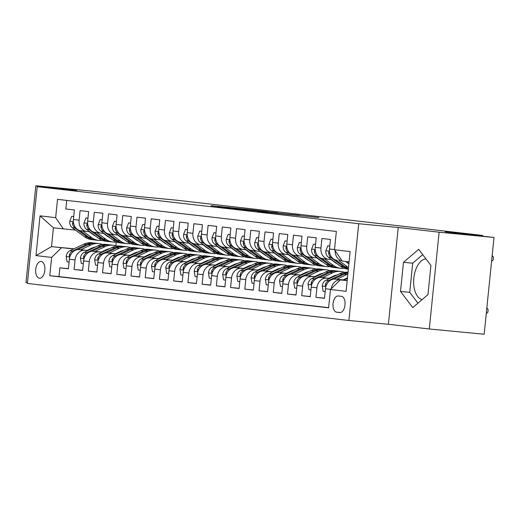<?xml version="1.0" encoding="UTF-8"?>
<svg xmlns="http://www.w3.org/2000/svg" width="520" height="520" viewBox="0 0 520 520"><rect width="100%" height="100%" fill="white"/><g stroke="black" fill="none" stroke-linecap="round" stroke-linejoin="round"><path stroke-width="0.78" d="M261.053 211.686L318.864 217.549L261.053 211.686M39.436 278.226A8.411 4.583 -84.5 0 0 39.488 278.233A8.411 4.583 -84.5 0 0 44.843 270.342A8.411 4.583 -84.5 0 0 41.139 261.489A8.411 4.583 -84.5 0 0 41.087 261.482A8.411 4.583 -84.5 0 0 35.73 269.38A8.411 4.583 -84.5 0 0 39.436 278.226M211.166 205.673L255.957 210.301L211.153 205.842M439.127 232.206L398.229 227.5L388.401 324.272L429.299 328.978L439.127 232.206L494 237.471L445.276 231.855L482.586 235.436L176.735 200.207L139.425 196.631L90.701 191.022L35.828 185.764L26 282.529L27.469 282.698M398.229 227.5L358.722 223.711L37.219 186.686L76.726 190.469L35.828 185.764M240.162 209.268L299.383 215.3L240.156 209.306M234.169 208.618L217.275 206.667L257.231 210.483L268.242 211.718L255.268 210.6L277.966 212.836L234.169 208.618M422.116 299.618A20.508 11.167 95.5 0 1 413.816 278.337A20.508 11.167 95.5 0 1 425.958 258.921M494 237.471L484.172 334.237L429.299 328.978M68.425 268.651L59.878 267.833L68.413 268.814L69.381 259.272L75.069 259.928A10.517 8.821 -83.4 0 1 84.909 250.308L87.88 250.588M82.654 270.289L74.1 269.471L82.635 270.459L83.603 260.91L89.297 261.567A10.517 8.821 -83.4 0 1 99.138 251.947L102.102 252.226M96.876 271.928L88.328 271.108L96.863 272.096L97.831 262.548L103.519 263.204A10.517 8.821 -83.4 0 1 113.367 253.585L116.331 253.864M111.105 273.572L102.551 272.747L111.085 273.735L112.06 264.186L117.748 264.843A10.517 8.821 -83.4 0 1 127.588 255.222L130.553 255.508M125.333 275.21L116.779 274.391L125.314 275.373L126.282 265.824L131.976 266.481A10.517 8.821 -83.4 0 1 141.817 256.861L144.781 257.147M139.555 276.848L131.001 276.029L139.542 277.011L140.511 267.462L146.198 268.119A10.517 8.821 -83.4 0 1 156.039 258.499L159.01 258.784M153.784 278.486L145.23 277.667L153.764 278.649L154.733 269.1L160.427 269.757A10.517 8.821 -83.4 0 1 170.268 260.137L173.232 260.423M168.006 280.124L159.458 279.305L167.993 280.286L168.961 270.738L174.649 271.394A10.517 8.821 -83.4 0 1 184.489 261.775L187.46 262.061M182.234 281.762L173.68 280.943L182.214 281.925L183.183 272.376L188.877 273.033A10.517 8.821 -83.4 0 1 198.718 263.413L201.682 263.699M196.456 283.4L187.909 282.581L196.443 283.562L197.411 274.014L203.099 274.671A10.517 8.821 -83.4 0 1 212.947 265.05L215.911 265.337M210.685 285.038L202.131 284.219L210.665 285.2L211.64 275.652L217.328 276.308A10.517 8.821 -83.4 0 1 227.169 266.689L230.133 266.975M224.913 286.676L216.359 285.857L224.894 286.839L225.862 277.297L231.556 277.947A10.517 8.821 -83.4 0 1 241.397 268.327L244.361 268.613M239.135 288.314L230.581 287.495L239.122 288.476L240.091 278.935L245.778 279.584A10.517 8.821 -83.4 0 1 255.619 269.964L258.589 270.25M253.364 289.952L244.81 289.133L253.344 290.115L254.312 280.572L260.007 281.222A10.517 8.821 -83.4 0 1 269.847 271.603L272.812 271.889M267.586 291.59L259.038 290.771L267.572 291.752L268.541 282.211L274.228 282.867A10.517 8.821 -83.4 0 1 284.076 273.24L287.04 273.526M281.814 293.228L273.26 292.409L281.794 293.391L282.763 283.849L288.457 284.505A10.517 8.821 -83.4 0 1 298.298 274.885L301.262 275.164M296.036 294.866L287.489 294.047L296.023 295.029L296.992 285.486L302.686 286.143A10.517 8.821 -83.4 0 1 312.526 276.523L315.49 276.803M310.264 296.504L301.711 295.685L310.245 296.673L311.22 287.125L316.908 287.781A10.517 8.821 -83.4 0 1 326.749 278.161L329.713 278.44M324.493 298.142L315.939 297.323L324.474 298.311L325.442 288.762A10.517 8.821 -83.4 0 1 335.283 279.142L344.136 279.988M337.058 260.299L337.2 260.312A10.517 8.821 -83.4 0 1 337.058 260.299A10.517 8.821 -83.4 0 1 329.478 249.008L330.454 239.46L321.919 238.478L320.944 248.027A10.517 8.821 -83.4 0 0 328.523 259.311A10.517 8.821 -83.4 0 0 328.666 259.331L331.584 259.61M328.38 259.298L322.972 258.674A10.517 8.821 96.6 0 1 322.829 258.655A10.517 8.821 96.6 0 1 315.257 247.37L316.225 237.822L307.69 236.841L306.722 246.389A10.517 8.821 -83.4 0 0 314.294 257.673A10.517 8.821 -83.4 0 0 314.438 257.692L317.356 257.972M314.158 257.66L308.744 257.036A10.517 8.821 96.6 0 1 308.607 257.017A10.517 8.821 96.6 0 1 301.028 245.733L302.003 236.184L293.462 235.203L292.494 244.744A10.517 8.821 -83.4 0 0 300.072 256.035A10.517 8.821 -83.4 0 0 300.209 256.048L303.134 256.334M299.93 256.016L294.522 255.398A10.517 8.821 96.6 0 1 294.378 255.379A10.517 8.821 96.6 0 1 286.806 244.094L287.775 234.546L279.24 233.565L278.272 243.107A10.517 8.821 -83.4 0 0 285.844 254.397A10.517 8.821 -83.4 0 0 285.987 254.41L288.906 254.69M285.708 254.378L280.293 253.76A10.517 8.821 96.6 0 1 280.156 253.741A10.517 8.821 96.6 0 1 272.578 242.457L273.546 232.908L265.012 231.927L264.043 241.469A10.517 8.821 -83.4 0 0 271.622 252.759A10.517 8.821 -83.4 0 0 271.758 252.772L274.677 253.052M271.479 252.739L266.071 252.122A10.517 8.821 96.6 0 1 265.928 252.103A10.517 8.821 96.6 0 1 258.356 240.819L259.324 231.27L250.79 230.289L249.815 239.831A10.517 8.821 -83.4 0 0 257.394 251.121A10.517 8.821 -83.4 0 0 257.536 251.134L260.455 251.414M257.25 251.102L251.843 250.478A10.517 8.821 96.6 0 1 251.706 250.464A10.517 8.821 96.6 0 1 244.127 239.174L245.096 229.632L236.561 228.65L235.593 238.192A10.517 8.821 -83.4 0 0 243.165 249.483A10.517 8.821 -83.4 0 0 243.308 249.496L246.227 249.775M243.029 249.464L237.62 248.839A10.517 8.821 96.6 0 1 237.478 248.827A10.517 8.821 96.6 0 1 229.899 237.536L230.874 227.994L222.333 227.013L221.364 236.555A10.517 8.821 -83.4 0 0 228.943 247.845A10.517 8.821 -83.4 0 0 229.08 247.858L232.005 248.138M228.8 247.826L223.392 247.202A10.517 8.821 96.6 0 1 223.249 247.189A10.517 8.821 96.6 0 1 215.677 235.898L216.645 226.356L208.111 225.368L207.142 234.917A10.517 8.821 -83.4 0 0 214.714 246.207A10.517 8.821 -83.4 0 0 214.858 246.22L217.776 246.5M214.578 246.188L209.164 245.564A10.517 8.821 96.6 0 1 209.027 245.55A10.517 8.821 96.6 0 1 201.448 234.26L202.417 224.718L193.882 223.73L192.914 233.279A10.517 8.821 -83.4 0 0 200.493 244.569A10.517 8.821 -83.4 0 0 200.629 244.582L203.554 244.862M200.35 244.55L194.942 243.925A10.517 8.821 96.6 0 1 194.799 243.912A10.517 8.821 96.6 0 1 187.226 232.622L188.194 223.08L179.66 222.092L178.692 231.641A10.517 8.821 -83.4 0 0 186.264 242.931A10.517 8.821 -83.4 0 0 186.407 242.944L189.326 243.224M186.128 242.911L180.713 242.287A10.517 8.821 96.6 0 1 180.577 242.275A10.517 8.821 96.6 0 1 172.998 230.984L173.966 221.442L165.431 220.454L164.463 230.003A10.517 8.821 -83.4 0 0 172.042 241.293A10.517 8.821 -83.4 0 0 172.178 241.306L175.097 241.586M171.899 241.274L166.491 240.65A10.517 8.821 96.6 0 1 166.348 240.636A10.517 8.821 96.6 0 1 158.776 229.346L159.744 219.797L151.209 218.816L150.234 228.364A10.517 8.821 -83.4 0 0 157.814 239.655A10.517 8.821 -83.4 0 0 157.957 239.668L160.875 239.947M157.671 239.636L152.263 239.011A10.517 8.821 96.6 0 1 152.126 238.999A10.517 8.821 96.6 0 1 144.547 227.708L145.516 218.16L136.981 217.178L136.013 226.727A10.517 8.821 -83.4 0 0 143.585 238.017A10.517 8.821 -83.4 0 0 143.728 238.03L146.647 238.31M143.448 237.998L138.041 237.374A10.517 8.821 96.6 0 1 137.898 237.361A10.517 8.821 96.6 0 1 130.319 226.07L131.294 216.522L122.752 215.54L121.784 225.089A10.517 8.821 -83.4 0 0 129.363 236.373A10.517 8.821 -83.4 0 0 129.5 236.392L132.424 236.672M129.22 236.359L123.812 235.736A10.517 8.821 96.6 0 1 123.669 235.722A10.517 8.821 96.6 0 1 116.097 224.432L117.065 214.883L108.531 213.902L107.562 223.451A10.517 8.821 -83.4 0 0 115.135 234.734A10.517 8.821 -83.4 0 0 115.278 234.754L118.196 235.034M114.998 234.722L109.584 234.097A10.517 8.821 96.6 0 1 109.447 234.084A10.517 8.821 96.6 0 1 101.868 222.794L102.837 213.245L94.302 212.264L93.334 221.812A10.517 8.821 -83.4 0 0 100.913 233.097A10.517 8.821 -83.4 0 0 101.049 233.116L103.974 233.395M100.77 233.083L95.362 232.459A10.517 8.821 96.6 0 1 95.219 232.447A10.517 8.821 96.6 0 1 87.646 221.156L88.615 211.608L80.08 210.626L79.111 220.175A10.517 8.821 -83.4 0 0 86.684 231.458A10.517 8.821 -83.4 0 0 86.827 231.478L89.745 231.758M101.582 251.901L102.583 251.999M69.381 259.272A10.517 8.821 96.6 0 1 79.222 249.652L88.069 250.497M101.777 251.81L102.778 251.908M115.81 253.546L116.812 253.636M83.603 260.91A10.517 8.821 96.6 0 1 93.451 251.29L102.297 252.135M116.005 253.448L117.007 253.546M130.039 255.183L131.04 255.275M97.831 262.548A10.517 8.821 96.6 0 1 107.673 252.928L116.519 253.773M130.227 255.093L131.228 255.183M144.261 256.822L145.262 256.913M112.06 264.186A10.517 8.821 96.6 0 1 121.901 254.566L130.748 255.411M144.456 256.731L145.457 256.822M158.49 258.459L159.49 258.557M126.282 265.824A10.517 8.821 96.6 0 1 136.123 256.204L144.976 257.056M158.678 258.369L159.679 258.459M172.712 260.097L173.713 260.195M140.511 267.462A10.517 8.821 96.6 0 1 150.352 257.842L159.198 258.694M172.906 260.007L173.908 260.097M186.94 261.736L187.941 261.833M154.733 269.1A10.517 8.821 96.6 0 1 164.573 259.48L173.427 260.332M187.135 261.644L188.136 261.742M201.162 263.374L202.163 263.471M168.961 270.738A10.517 8.821 96.6 0 1 178.802 261.118L187.649 261.969M201.357 263.283L202.358 263.38M215.391 265.012L216.392 265.109M183.183 272.376A10.517 8.821 96.6 0 1 193.031 262.756L201.877 263.608M215.586 264.921L216.587 265.018M229.619 266.65L230.62 266.747M197.411 274.014A10.517 8.821 96.6 0 1 207.253 264.394L216.106 265.245M229.808 266.558L230.808 266.656M243.841 268.288L244.842 268.385M211.64 275.652A10.517 8.821 96.6 0 1 221.481 266.032L230.328 266.883M244.036 268.197L245.037 268.294M258.07 269.925L259.07 270.023M225.862 277.297A10.517 8.821 96.6 0 1 235.703 267.67L244.556 268.522M258.258 269.834L259.259 269.932M272.292 271.564L273.293 271.661M240.091 278.935A10.517 8.821 96.6 0 1 249.931 269.315L258.778 270.159M272.486 271.472L273.488 271.57M286.52 273.202L287.521 273.299M254.312 280.572A10.517 8.821 96.6 0 1 264.154 270.953L273.007 271.798M286.715 273.111L287.716 273.208M300.742 274.839L301.743 274.937M268.541 282.211A10.517 8.821 96.6 0 1 278.382 272.591L287.228 273.436M300.937 274.749L301.938 274.846M314.971 276.478L315.971 276.575M282.763 283.849A10.517 8.821 96.6 0 1 292.611 274.228L301.457 275.074M315.166 276.387L316.167 276.484M329.199 278.115L330.2 278.213M296.992 285.486A10.517 8.821 96.6 0 1 306.833 275.867L315.686 276.712M329.387 278.025L330.389 278.122M343.421 279.76L344.422 279.851M311.22 287.125A10.517 8.821 96.6 0 1 321.061 277.505L329.908 278.35M343.616 279.663L344.617 279.76M341.419 296.335L338.286 295.978A8.151 4.439 -84.5 0 0 338.24 295.971A8.151 4.439 -84.5 0 0 333.047 303.615A8.151 4.439 -84.5 0 0 336.642 312.189L339.768 312.553A8.151 4.439 -84.5 0 0 339.813 312.559A8.151 4.439 -84.5 0 0 345.007 304.909A8.151 4.439 -84.5 0 0 341.419 296.335M358.722 223.711L348.894 320.483L27.391 283.452L37.219 186.686M59.878 267.833L58.988 276.594L49.764 275.711L328.594 307.827L330.454 289.517L340.294 279.897L347.191 280.56M49.764 275.711L51.63 257.406L35.977 255.6L40.014 215.846L55.666 217.653L57.525 199.342L336.349 231.452L334.49 249.763L350.135 251.563L346.099 291.317L330.454 289.517M331.214 288.769A10.517 8.821 -83.4 0 1 340.977 279.799L343.941 280.079M342.05 260.839A10.517 8.821 -83.4 0 1 335.107 250.672M66.723 200.401L65.852 208.988L74.386 209.969L73.418 219.518A10.517 8.821 96.6 0 0 80.996 230.802A10.517 8.821 96.6 0 0 81.133 230.822L86.548 231.446M315.939 297.323L316.908 287.781M301.711 295.685L302.686 286.143M287.489 294.047L288.457 284.505M273.26 292.409L274.228 282.867M259.038 290.771L260.007 281.222M244.81 289.133L245.778 279.584M230.581 287.495L231.556 277.947M216.359 285.857L217.328 276.308M202.131 284.219L203.099 274.671M187.909 282.581L188.877 273.033M173.68 280.943L174.649 271.394M159.458 279.305L160.427 269.757M145.23 277.667L146.198 268.119M131.001 276.029L131.976 266.481M116.779 274.391L117.748 264.843M102.551 272.747L103.519 263.204M88.328 271.108L89.297 261.567M74.1 269.471L75.069 259.928M58.988 276.594L328.608 307.651M88.699 250.205L87.698 250.107M73.99 248.794L51.513 246.636L73.651 248.95M87.36 250.263L88.361 250.361M340.294 279.897L347.178 280.69M349.089 261.859L342.206 261.066L334.49 249.763M388.401 324.272L348.894 320.483M482.515 236.145L482.586 235.436M75.517 230.119L53.423 227.806L51.513 246.636L35.977 255.6M116.246 242.034L115.862 245.837M55.666 217.653L63.382 228.956M61.47 247.786L51.63 257.406M40.014 215.846L53.423 227.806M418.685 249.321L403.475 262.314L400.51 291.454L412.763 307.606L427.966 294.619L430.931 265.473L418.685 249.321M422.715 254.638L412.692 263.198L409.734 292.338L417.95 303.18M409.734 292.338L400.51 291.454M412.692 263.198L403.475 262.314M257.361 211.231L294.704 214.819L257.355 211.276M235.027 208.546L252.661 210.366L235.027 208.546M343.655 280.221L347.406 278.44M347.237 280.111L346.444 280.488M486.85 307.853L488.15 309.582L487.884 312.195L486.259 313.677M346.184 261.521L348.92 263.549M492.167 255.547L493.46 257.27L493.194 259.889L491.569 261.372M343.135 279.897L347.471 277.836M336.778 279.286L346.925 274.476A20.111 16.867 -83.4 0 1 347.854 274.072M325.163 291.558L323.141 291.324L322.25 285.928A6.968 5.844 -83.4 0 1 326.066 280.176L339.813 273.656A20.111 16.867 -83.4 0 1 347.841 272.272L348.029 272.298M333.678 279.162L344.221 274.163A20.111 16.867 -83.4 0 1 347.965 272.935M348.01 272.519A20.111 16.867 96.6 0 0 342.518 273.969L328.77 280.481A6.968 5.844 96.6 0 0 325.423 284.303L325.449 285.656L326.072 285.922M328.906 278.258L333.671 275.997A16.692 14.001 -83.4 0 1 337.155 274.918M322.556 277.647L332.703 272.838A20.111 16.867 -83.4 0 1 340.724 271.453A20.111 16.867 -83.4 0 1 344.227 272.317M310.934 289.919L308.913 289.686L308.022 284.291A6.968 5.844 -83.4 0 1 311.844 278.538L325.585 272.019A20.111 16.867 -83.4 0 1 333.613 270.634L336.317 270.946A20.111 16.867 96.6 0 0 328.289 272.324L314.548 278.844A6.968 5.844 96.6 0 0 311.194 282.666L311.22 284.017L311.844 284.284M319.456 277.524L329.999 272.526A20.111 16.867 -83.4 0 1 338.026 271.141L340.724 271.453M337.168 271.07A20.111 16.867 96.6 0 0 336.317 270.946M345.891 279.156A16.692 14.001 96.6 0 0 345.54 278.752M344.435 279.272A16.692 14.001 -83.4 0 1 344.754 279.695M314.685 276.62L319.449 274.358A16.692 14.001 -83.4 0 1 322.927 273.28M332.937 276.347A16.692 14.001 -83.4 0 1 333.34 276.725M308.328 276.01L318.474 271.2A20.111 16.867 -83.4 0 1 326.502 269.815A20.111 16.867 -83.4 0 1 330.005 270.68M296.706 288.281L294.69 288.048L293.8 282.653A6.968 5.844 -83.4 0 1 297.615 276.894L311.363 270.381A20.111 16.867 -83.4 0 1 319.384 268.996L322.088 269.308A20.111 16.867 96.6 0 0 314.061 270.686L300.32 277.206A6.968 5.844 96.6 0 0 296.972 281.028L296.998 282.38L297.622 282.646M305.227 275.886L315.77 270.887A20.111 16.867 -83.4 0 1 323.798 269.503L326.502 269.815M322.94 269.432A20.111 16.867 96.6 0 0 322.088 269.308M331.663 277.517A16.692 14.001 96.6 0 0 331.312 277.115M330.213 277.635A16.692 14.001 -83.4 0 1 330.531 278.057M300.456 274.976L305.221 272.721A16.692 14.001 -83.4 0 1 308.704 271.642M318.708 274.709A16.692 14.001 -83.4 0 1 319.111 275.087M294.106 274.372L304.245 269.555A20.111 16.867 -83.4 0 1 312.273 268.177A20.111 16.867 -83.4 0 1 315.776 269.042M282.483 286.637L280.462 286.409L279.572 281.014A6.968 5.844 -83.4 0 1 283.394 275.256L297.135 268.736A20.111 16.867 -83.4 0 1 305.162 267.358L307.866 267.67A20.111 16.867 96.6 0 0 299.839 269.048L286.091 275.567A6.968 5.844 96.6 0 0 282.744 279.389L282.769 280.742L283.394 281.008M291.005 274.248L301.548 269.25A20.111 16.867 -83.4 0 1 309.569 267.865L312.273 268.177M308.718 267.793A20.111 16.867 96.6 0 0 307.866 267.67M317.434 275.88A16.692 14.001 96.6 0 0 317.089 275.476M315.985 275.997A16.692 14.001 -83.4 0 1 316.303 276.419M329.784 246.044L327.762 245.817L325.806 250.881A6.968 5.844 96.6 0 0 328.4 257.25L340.561 266.253A20.111 16.867 96.6 0 0 347.62 269.081L348.348 269.165M338.787 260.494L347.678 267.072A20.111 16.867 96.6 0 0 348.504 267.644M345.618 261.456L348.887 263.874M329.505 251.732L328.738 252.07L328.582 253.181A6.968 5.844 96.6 0 0 331.097 257.562L343.265 266.565A20.111 16.867 96.6 0 0 348.361 269.022M348.4 268.671A20.111 16.867 -83.4 0 1 344.975 266.76L335.946 260.078M329.784 246.006L327.762 245.817M315.556 244.406L313.534 244.172L311.584 249.243A6.968 5.844 96.6 0 0 314.171 255.613L326.339 264.615A20.111 16.867 96.6 0 0 333.392 267.442L336.096 267.755A20.111 16.867 96.6 0 0 336.954 267.826M324.565 258.856L333.45 265.434A20.111 16.867 96.6 0 0 340.509 268.262A20.111 16.867 96.6 0 0 344.116 268.216M331.038 259.558L335.043 262.516A16.692 14.001 96.6 0 0 337.363 263.887M315.276 250.094L314.516 250.432L314.36 251.544A6.968 5.844 96.6 0 0 316.875 255.925L329.043 264.927A20.111 16.867 96.6 0 0 336.096 267.755M340.509 268.262L337.805 267.95A20.111 16.867 -83.4 0 1 330.746 265.122L321.718 258.44M315.562 244.368L313.534 244.172M301.334 242.769L299.312 242.535L297.356 247.605A6.968 5.844 96.6 0 0 299.942 253.975L312.111 262.977A20.111 16.867 96.6 0 0 319.169 265.805L321.874 266.11A20.111 16.867 96.6 0 0 322.725 266.188M310.336 257.218L319.228 263.796A20.111 16.867 96.6 0 0 326.281 266.624A20.111 16.867 96.6 0 0 329.888 266.578M316.81 257.92L320.814 260.877A16.692 14.001 96.6 0 0 323.135 262.249M301.054 248.456L300.287 248.794L300.131 249.906A6.968 5.844 96.6 0 0 302.647 254.286L314.815 263.289A20.111 16.867 96.6 0 0 321.874 266.11M326.281 266.624L323.577 266.312A20.111 16.867 -83.4 0 1 316.524 263.484L307.495 256.802M301.334 242.73L299.312 242.535M287.105 241.131L285.084 240.897L283.133 245.967A6.968 5.844 96.6 0 0 285.721 252.337L297.889 261.339A20.111 16.867 96.6 0 0 304.941 264.167L307.645 264.472A20.111 16.867 96.6 0 0 308.503 264.55M296.114 255.58L305 262.158A20.111 16.867 96.6 0 0 312.058 264.986A20.111 16.867 96.6 0 0 315.666 264.94M302.588 256.276L306.592 259.24A16.692 14.001 96.6 0 0 308.913 260.611M286.825 246.818L286.058 247.156L285.909 248.268A6.968 5.844 96.6 0 0 288.425 252.649L300.593 261.651A20.111 16.867 96.6 0 0 307.645 264.472M312.058 264.986L309.355 264.673A20.111 16.867 -83.4 0 1 302.296 261.846L293.267 255.164M287.111 241.092L285.084 240.897M286.228 273.338L290.992 271.083A16.692 14.001 -83.4 0 1 294.476 269.997M304.48 273.072A16.692 14.001 -83.4 0 1 304.889 273.449M279.877 272.733L290.024 267.917A20.111 16.867 -83.4 0 1 298.051 266.539A20.111 16.867 -83.4 0 1 301.555 267.404M268.255 284.999L266.233 284.772L265.343 279.377A6.968 5.844 -83.4 0 1 269.165 273.618L282.913 267.098A20.111 16.867 -83.4 0 1 290.933 265.72L293.637 266.032A20.111 16.867 96.6 0 0 285.61 267.41L271.869 273.93A6.968 5.844 96.6 0 0 268.522 277.752L268.548 279.097L269.172 279.37M276.776 272.61L287.32 267.611A20.111 16.867 -83.4 0 1 295.347 266.227L298.051 266.539M294.489 266.156A20.111 16.867 96.6 0 0 293.637 266.032M303.212 274.242A16.692 14.001 96.6 0 0 302.861 273.839M301.762 274.358A16.692 14.001 -83.4 0 1 302.081 274.781M272.877 239.493L270.861 239.258L268.905 244.328A6.968 5.844 96.6 0 0 271.492 250.698L283.66 259.701A20.111 16.867 96.6 0 0 290.719 262.522L293.423 262.834A20.111 16.867 96.6 0 0 294.275 262.912M281.886 253.942L290.771 260.52A20.111 16.867 96.6 0 0 297.83 263.347A20.111 16.867 96.6 0 0 301.438 263.296M288.36 254.638L292.364 257.601A16.692 14.001 96.6 0 0 294.684 258.967M272.603 245.18L271.837 245.518L271.681 246.63A6.968 5.844 96.6 0 0 274.196 251.011L286.364 260.013A20.111 16.867 96.6 0 0 293.423 262.834M297.83 263.347L295.126 263.036A20.111 16.867 -83.4 0 1 288.074 260.208L279.045 253.526M272.883 239.453L270.861 239.258M272.006 271.7L276.77 269.445A16.692 14.001 -83.4 0 1 280.248 268.359M290.257 271.433A16.692 14.001 -83.4 0 1 290.661 271.811M265.649 271.096L275.795 266.279A20.111 16.867 -83.4 0 1 283.822 264.901A20.111 16.867 -83.4 0 1 287.326 265.766M254.033 283.361L252.011 283.133L251.121 277.739A6.968 5.844 -83.4 0 1 254.936 271.98L268.684 265.46A20.111 16.867 -83.4 0 1 276.712 264.082L279.416 264.394A20.111 16.867 96.6 0 0 271.388 265.772L257.641 272.292A6.968 5.844 96.6 0 0 254.293 276.114L254.319 277.459L254.943 277.732M262.555 270.972L273.091 265.967A20.111 16.867 -83.4 0 1 281.119 264.589L283.822 264.901M280.261 264.517A20.111 16.867 96.6 0 0 279.416 264.394M288.983 272.603A16.692 14.001 96.6 0 0 288.632 272.2M287.534 272.721A16.692 14.001 -83.4 0 1 287.853 273.143M258.655 237.855L256.633 237.62L254.683 242.691A6.968 5.844 96.6 0 0 257.27 249.061L269.438 258.063A20.111 16.867 96.6 0 0 276.49 260.884L279.195 261.196A20.111 16.867 96.6 0 0 280.053 261.267M267.657 252.304L276.549 258.882A20.111 16.867 96.6 0 0 283.601 261.703A20.111 16.867 96.6 0 0 287.216 261.658M274.131 253L278.142 255.964A16.692 14.001 96.6 0 0 280.462 257.329M258.375 243.542L257.608 243.88L257.452 244.985A6.968 5.844 96.6 0 0 259.968 249.373L272.136 258.375A20.111 16.867 96.6 0 0 279.195 261.196M283.601 261.703L280.904 261.397A20.111 16.867 -83.4 0 1 273.845 258.57L264.817 251.888M258.655 237.816L256.633 237.62M257.777 270.062L262.542 267.807A16.692 14.001 -83.4 0 1 266.026 266.721M276.029 269.796A16.692 14.001 -83.4 0 1 276.439 270.173M251.427 269.458L261.573 264.641A20.111 16.867 -83.4 0 1 269.594 263.263A20.111 16.867 -83.4 0 1 273.104 264.127M239.805 281.723L237.783 281.489L236.893 276.101A6.968 5.844 -83.4 0 1 240.714 270.342L254.456 263.822A20.111 16.867 -83.4 0 1 262.483 262.444L265.187 262.756A20.111 16.867 96.6 0 0 257.159 264.134L243.419 270.654A6.968 5.844 96.6 0 0 240.065 274.476L240.097 275.821L240.714 276.094M248.326 269.334L258.869 264.329A20.111 16.867 -83.4 0 1 266.897 262.951L269.594 263.263M266.038 262.88A20.111 16.867 96.6 0 0 265.187 262.756M274.762 270.966A16.692 14.001 96.6 0 0 274.411 270.562M273.306 271.083A16.692 14.001 -83.4 0 1 273.631 271.505M244.426 236.217L242.405 235.983L240.455 241.053A6.968 5.844 96.6 0 0 243.042 247.422L255.21 256.425A20.111 16.867 96.6 0 0 262.269 259.246L264.966 259.558A20.111 16.867 96.6 0 0 265.824 259.63M253.435 250.666L262.32 257.244A20.111 16.867 96.6 0 0 269.38 260.065A20.111 16.867 96.6 0 0 272.987 260.019M259.909 251.362L263.913 254.326A16.692 14.001 96.6 0 0 266.233 255.691M244.153 241.904L243.386 242.242L243.23 243.347A6.968 5.844 96.6 0 0 245.745 247.728L257.913 256.731A20.111 16.867 96.6 0 0 264.966 259.558M269.38 260.065L266.675 259.753A20.111 16.867 -83.4 0 1 259.617 256.932L250.594 250.25M244.433 236.178L242.405 235.983M243.555 268.424L248.319 266.168A16.692 14.001 -83.4 0 1 251.797 265.083M261.807 268.151A16.692 14.001 -83.4 0 1 262.21 268.534M237.198 267.82L247.344 263.003A20.111 16.867 -83.4 0 1 255.372 261.625A20.111 16.867 -83.4 0 1 258.875 262.49M225.583 280.085L223.561 279.851L222.671 274.456A6.968 5.844 -83.4 0 1 226.486 268.704L240.233 262.184A20.111 16.867 -83.4 0 1 248.261 260.806L250.958 261.118A20.111 16.867 96.6 0 0 242.938 262.496L229.19 269.016A6.968 5.844 96.6 0 0 225.843 272.838L225.869 274.183L226.493 274.456M234.097 267.696L244.641 262.691A20.111 16.867 -83.4 0 1 252.668 261.313L255.372 261.625M251.81 261.242A20.111 16.867 96.6 0 0 250.958 261.118M260.533 269.328A16.692 14.001 96.6 0 0 260.182 268.925M259.084 269.445A16.692 14.001 -83.4 0 1 259.402 269.867M230.204 234.578L228.183 234.344L226.226 239.415A6.968 5.844 96.6 0 0 228.813 245.778L240.981 254.787A20.111 16.867 96.6 0 0 248.04 257.608L250.744 257.92A20.111 16.867 96.6 0 0 251.602 257.992M239.207 249.028L248.099 255.606A20.111 16.867 96.6 0 0 255.151 258.427A20.111 16.867 96.6 0 0 258.758 258.382M245.681 249.724L249.685 252.688A16.692 14.001 96.6 0 0 252.011 254.053M229.925 240.266L229.158 240.604L229.002 241.709A6.968 5.844 96.6 0 0 231.517 246.09L243.685 255.093A20.111 16.867 96.6 0 0 250.744 257.92M255.151 258.427L252.447 258.115A20.111 16.867 -83.4 0 1 245.394 255.294L236.366 248.612M230.204 234.54L228.183 234.344M229.327 266.786L234.091 264.524A16.692 14.001 -83.4 0 1 237.575 263.445M247.578 266.513A16.692 14.001 -83.4 0 1 247.988 266.897M222.976 266.175L233.123 261.365A20.111 16.867 -83.4 0 1 241.144 259.987A20.111 16.867 -83.4 0 1 244.647 260.851M211.354 278.447L209.333 278.213L208.442 272.818A6.968 5.844 -83.4 0 1 212.264 267.065L226.005 260.546A20.111 16.867 -83.4 0 1 234.033 259.168L236.737 259.48A20.111 16.867 96.6 0 0 228.709 260.858L214.968 267.377A6.968 5.844 96.6 0 0 211.614 271.2L211.64 272.545L212.264 272.818M219.875 266.058L230.419 261.053A20.111 16.867 -83.4 0 1 238.44 259.675L241.144 259.987M237.588 259.603A20.111 16.867 96.6 0 0 236.737 259.48M246.311 267.69A16.692 14.001 96.6 0 0 245.96 267.286M244.855 267.807A16.692 14.001 -83.4 0 1 245.174 268.229M215.975 232.941L213.954 232.707L212.004 237.776A6.968 5.844 96.6 0 0 214.591 244.14L226.759 253.143A20.111 16.867 96.6 0 0 233.811 255.97L236.516 256.282A20.111 16.867 96.6 0 0 237.374 256.353M224.984 247.39L233.87 253.962A20.111 16.867 96.6 0 0 240.929 256.789A20.111 16.867 96.6 0 0 244.536 256.744M231.458 248.086L235.463 251.05A16.692 14.001 96.6 0 0 237.783 252.415M215.696 238.628L214.929 238.959L214.78 240.071A6.968 5.844 96.6 0 0 217.295 244.452L229.463 253.455A20.111 16.867 96.6 0 0 236.516 256.282M240.929 256.789L238.225 256.477A20.111 16.867 -83.4 0 1 231.166 253.656L222.138 246.974M215.982 232.901L213.954 232.707M215.105 265.148L219.869 262.886A16.692 14.001 -83.4 0 1 223.347 261.807M233.357 264.875A16.692 14.001 -83.4 0 1 233.76 265.258M208.748 264.537L218.894 259.727A20.111 16.867 -83.4 0 1 226.922 258.349A20.111 16.867 -83.4 0 1 230.425 259.214M197.125 276.809L195.111 276.575L194.22 271.18A6.968 5.844 -83.4 0 1 198.036 265.428L211.783 258.908A20.111 16.867 -83.4 0 1 219.804 257.53L222.508 257.842A20.111 16.867 96.6 0 0 214.481 259.22L200.739 265.74A6.968 5.844 96.6 0 0 197.392 269.555L197.418 270.907L198.042 271.18M205.647 264.413L216.19 259.415A20.111 16.867 -83.4 0 1 224.218 258.037L226.922 258.349M223.359 257.966A20.111 16.867 96.6 0 0 222.508 257.842M232.083 266.052A16.692 14.001 96.6 0 0 231.732 265.649M230.633 266.168A16.692 14.001 -83.4 0 1 230.952 266.591M201.754 231.303L199.732 231.069L197.775 236.139A6.968 5.844 96.6 0 0 200.363 242.502L212.531 251.505A20.111 16.867 96.6 0 0 219.589 254.332L222.294 254.644A20.111 16.867 96.6 0 0 223.145 254.716M210.756 245.752L219.648 252.323A20.111 16.867 96.6 0 0 226.701 255.151A20.111 16.867 96.6 0 0 230.308 255.106M217.23 246.447L221.234 249.411A16.692 14.001 96.6 0 0 223.555 250.776M201.474 236.99L200.707 237.322L200.551 238.433A6.968 5.844 96.6 0 0 203.067 242.814L215.234 251.817A20.111 16.867 96.6 0 0 222.294 254.644M226.701 255.151L223.997 254.839A20.111 16.867 -83.4 0 1 216.944 252.018L207.916 245.336M201.754 231.264L199.732 231.069M200.876 263.51L205.641 261.248A16.692 14.001 -83.4 0 1 209.125 260.169M219.128 263.237A16.692 14.001 -83.4 0 1 219.531 263.614M194.525 262.899L204.666 258.089A20.111 16.867 -83.4 0 1 212.693 256.711A20.111 16.867 -83.4 0 1 216.197 257.575M182.904 275.171L180.882 274.937L179.992 269.542A6.968 5.844 -83.4 0 1 183.814 263.789L197.555 257.27A20.111 16.867 -83.4 0 1 205.582 255.892L208.286 256.204A20.111 16.867 96.6 0 0 200.258 257.582L186.511 264.101A6.968 5.844 96.6 0 0 183.164 267.917L183.19 269.269L183.814 269.542M191.425 262.776L201.968 257.777A20.111 16.867 -83.4 0 1 209.989 256.399L212.693 256.711M209.138 256.328A20.111 16.867 96.6 0 0 208.286 256.204M217.854 264.413A16.692 14.001 96.6 0 0 217.51 264.011M216.405 264.531A16.692 14.001 -83.4 0 1 216.723 264.947M187.525 229.665L185.504 229.431L183.553 234.494A6.968 5.844 96.6 0 0 186.141 240.864L198.308 249.867A20.111 16.867 96.6 0 0 205.361 252.694L208.065 253.006A20.111 16.867 96.6 0 0 208.923 253.078M196.534 244.114L205.419 250.686A20.111 16.867 96.6 0 0 212.478 253.513A20.111 16.867 96.6 0 0 216.086 253.468M203.002 244.81L207.012 247.774A16.692 14.001 96.6 0 0 209.333 249.139M187.245 235.352L186.478 235.683L186.322 236.795A6.968 5.844 96.6 0 0 188.844 241.176L201.013 250.179A20.111 16.867 96.6 0 0 208.065 253.006M212.478 253.513L209.775 253.201A20.111 16.867 -83.4 0 1 202.716 250.374L193.687 243.698M187.531 229.625L185.504 229.431M186.647 261.872L191.412 259.61A16.692 14.001 -83.4 0 1 194.896 258.531M204.9 261.599A16.692 14.001 -83.4 0 1 205.309 261.976M180.297 261.261L190.444 256.451A20.111 16.867 -83.4 0 1 198.471 255.073A20.111 16.867 -83.4 0 1 201.975 255.938M168.675 273.533L166.654 273.299L165.763 267.904A6.968 5.844 -83.4 0 1 169.585 262.151L183.326 255.632A20.111 16.867 -83.4 0 1 191.353 254.254L194.058 254.566A20.111 16.867 96.6 0 0 186.03 255.944L172.289 262.464A6.968 5.844 96.6 0 0 168.942 266.279L168.968 267.631L169.592 267.904M177.197 261.137L187.739 256.139A20.111 16.867 -83.4 0 1 195.767 254.761L198.471 255.073M194.909 254.69A20.111 16.867 96.6 0 0 194.058 254.566M203.632 262.776A16.692 14.001 96.6 0 0 203.281 262.373M202.183 262.892A16.692 14.001 -83.4 0 1 202.501 263.308M173.297 228.026L171.281 227.792L169.325 232.856A6.968 5.844 96.6 0 0 171.912 239.226L184.08 248.228A20.111 16.867 96.6 0 0 191.139 251.056L193.837 251.368A20.111 16.867 96.6 0 0 194.694 251.44M182.306 242.476L191.191 249.047A20.111 16.867 96.6 0 0 198.25 251.875A20.111 16.867 96.6 0 0 201.858 251.83M188.78 243.172L192.784 246.136A16.692 14.001 96.6 0 0 195.104 247.5M173.024 233.708L172.256 234.046L172.1 235.157A6.968 5.844 96.6 0 0 174.616 239.538L186.784 248.541A20.111 16.867 96.6 0 0 193.837 251.368M198.25 251.875L195.546 251.563A20.111 16.867 -83.4 0 1 188.494 248.736L179.465 242.06M173.303 227.988L171.281 227.792M172.425 260.234L177.19 257.972A16.692 14.001 -83.4 0 1 180.667 256.893M190.678 259.961A16.692 14.001 -83.4 0 1 191.081 260.338M166.069 259.623L176.215 254.813A20.111 16.867 -83.4 0 1 184.243 253.435A20.111 16.867 -83.4 0 1 187.746 254.3M154.453 271.895L152.431 271.661L151.541 266.266A6.968 5.844 -83.4 0 1 155.357 260.514L169.104 253.994A20.111 16.867 -83.4 0 1 177.131 252.616L179.836 252.922A20.111 16.867 96.6 0 0 171.808 254.306L158.06 260.825A6.968 5.844 96.6 0 0 154.713 264.641L154.739 265.993L155.363 266.266M162.975 259.5L173.511 254.501A20.111 16.867 -83.4 0 1 181.539 253.123L184.243 253.435M180.681 253.052A20.111 16.867 96.6 0 0 179.836 252.922M189.404 261.137A16.692 14.001 96.6 0 0 189.053 260.728M187.954 261.255A16.692 14.001 -83.4 0 1 188.272 261.671M158.197 258.596L162.962 256.334A16.692 14.001 -83.4 0 1 166.446 255.255M176.449 258.323A16.692 14.001 -83.4 0 1 176.858 258.7M151.847 257.985L161.993 253.175A20.111 16.867 -83.4 0 1 170.014 251.797A20.111 16.867 -83.4 0 1 173.524 252.661M140.225 270.257L138.203 270.023L137.312 264.628A6.968 5.844 -83.4 0 1 141.135 258.875L154.876 252.356A20.111 16.867 -83.4 0 1 162.903 250.978L165.607 251.284A20.111 16.867 96.6 0 0 157.579 252.668L143.839 259.188A6.968 5.844 96.6 0 0 140.484 263.003L140.517 264.355L141.135 264.628M148.746 257.861L159.289 252.863A20.111 16.867 -83.4 0 1 167.317 251.485L170.014 251.797M166.458 251.414A20.111 16.867 96.6 0 0 165.607 251.284M175.181 259.5A16.692 14.001 96.6 0 0 174.831 259.09M173.725 259.617A16.692 14.001 -83.4 0 1 174.05 260.033M143.975 256.958L148.74 254.696A16.692 14.001 -83.4 0 1 152.217 253.617M162.227 256.685A16.692 14.001 -83.4 0 1 162.63 257.062M137.618 256.347L147.765 251.537A20.111 16.867 -83.4 0 1 155.792 250.153A20.111 16.867 -83.4 0 1 159.296 251.024M126.002 268.619L123.981 268.385L123.091 262.99A6.968 5.844 -83.4 0 1 126.906 257.238L140.654 250.718A20.111 16.867 -83.4 0 1 148.681 249.333L151.379 249.645A20.111 16.867 96.6 0 0 143.358 251.03L129.61 257.55A6.968 5.844 96.6 0 0 126.263 261.365L126.288 262.717L126.913 262.99M134.517 256.224L145.06 251.225A20.111 16.867 -83.4 0 1 153.088 249.847L155.792 250.153M152.23 249.769A20.111 16.867 96.6 0 0 151.379 249.645M160.953 257.861A16.692 14.001 96.6 0 0 160.602 257.452M159.504 257.978A16.692 14.001 -83.4 0 1 159.822 258.394M129.747 255.32L134.511 253.058A16.692 14.001 -83.4 0 1 137.995 251.979M147.999 255.047A16.692 14.001 -83.4 0 1 148.408 255.424M123.396 254.709L133.536 249.899A20.111 16.867 -83.4 0 1 141.564 248.514A20.111 16.867 -83.4 0 1 145.067 249.379M111.774 266.981L109.752 266.747L108.862 261.352A6.968 5.844 -83.4 0 1 112.684 255.6L126.425 249.08A20.111 16.867 -83.4 0 1 134.453 247.696L137.156 248.008A20.111 16.867 96.6 0 0 129.129 249.392L115.382 255.911A6.968 5.844 96.6 0 0 112.034 259.727L112.06 261.079L112.684 261.352M120.296 254.586L130.839 249.587A20.111 16.867 -83.4 0 1 138.859 248.209L141.564 248.514M138.008 248.131A20.111 16.867 96.6 0 0 137.156 248.008M146.731 256.224A16.692 14.001 96.6 0 0 146.38 255.814M145.275 256.341A16.692 14.001 -83.4 0 1 145.594 256.757M115.525 253.682L120.289 251.42A16.692 14.001 -83.4 0 1 123.767 250.341M133.776 253.409A16.692 14.001 -83.4 0 1 134.18 253.786M109.167 253.071L119.314 248.261A20.111 16.867 -83.4 0 1 127.341 246.877A20.111 16.867 -83.4 0 1 130.845 247.741M97.546 265.343L95.531 265.109L94.64 259.714A6.968 5.844 -83.4 0 1 98.456 253.962L112.203 247.442A20.111 16.867 -83.4 0 1 120.224 246.058L122.928 246.369A20.111 16.867 96.6 0 0 114.901 247.754L101.159 254.267A6.968 5.844 96.6 0 0 97.812 258.089L97.838 259.441L98.462 259.714M106.067 252.947L116.61 247.949A20.111 16.867 -83.4 0 1 124.638 246.565L127.341 246.877M123.78 246.493A20.111 16.867 96.6 0 0 122.928 246.369M132.502 254.579A16.692 14.001 96.6 0 0 132.151 254.176M131.053 254.703A16.692 14.001 -83.4 0 1 131.372 255.119M101.296 252.044L106.06 249.782A16.692 14.001 -83.4 0 1 109.544 248.703M119.548 251.771A16.692 14.001 -83.4 0 1 119.951 252.148M94.945 251.433L105.085 246.623A20.111 16.867 -83.4 0 1 113.113 245.239A20.111 16.867 -83.4 0 1 116.617 246.103M83.323 263.705L81.302 263.471L80.412 258.076A6.968 5.844 -83.4 0 1 84.234 252.323L97.974 245.804A20.111 16.867 -83.4 0 1 106.002 244.419L108.706 244.732A20.111 16.867 96.6 0 0 100.678 246.116L86.931 252.629A6.968 5.844 96.6 0 0 83.584 256.451L83.609 257.803L84.234 258.07M91.845 251.31L102.382 246.311A20.111 16.867 -83.4 0 1 110.409 244.927L113.113 245.239M109.558 244.855A20.111 16.867 96.6 0 0 108.706 244.732M118.274 252.941A16.692 14.001 96.6 0 0 117.93 252.538M116.825 253.065A16.692 14.001 -83.4 0 1 117.143 253.481M87.067 250.406L91.832 248.144A16.692 14.001 -83.4 0 1 95.316 247.065M105.32 250.133A16.692 14.001 -83.4 0 1 105.729 250.51M80.717 249.795L90.864 244.985A20.111 16.867 -83.4 0 1 98.891 243.6A20.111 16.867 -83.4 0 1 102.395 244.465M69.095 262.067L67.073 261.833L66.183 256.438A6.968 5.844 -83.4 0 1 70.005 250.679L83.746 244.166A20.111 16.867 -83.4 0 1 91.773 242.781L94.478 243.094A20.111 16.867 96.6 0 0 86.45 244.472L72.709 250.991A6.968 5.844 96.6 0 0 69.361 254.813L69.388 256.165L70.005 256.432M77.617 249.672L88.159 244.673A20.111 16.867 -83.4 0 1 96.187 243.289L98.891 243.6M95.329 243.217A20.111 16.867 96.6 0 0 94.478 243.094M104.052 251.303A16.692 14.001 96.6 0 0 103.701 250.9M102.603 251.42A16.692 14.001 -83.4 0 1 102.921 251.843M159.075 226.389L157.053 226.155L155.103 231.218A6.968 5.844 96.6 0 0 157.69 237.588L169.858 246.591A20.111 16.867 96.6 0 0 176.911 249.418L179.614 249.73A20.111 16.867 96.6 0 0 180.472 249.802M168.077 240.832L176.969 247.41A20.111 16.867 96.6 0 0 184.022 250.237A20.111 16.867 96.6 0 0 187.636 250.192M174.551 241.534L178.555 244.498A16.692 14.001 96.6 0 0 180.882 245.863M158.795 232.069L158.028 232.408L157.872 233.519A6.968 5.844 96.6 0 0 160.388 237.9L172.556 246.903A20.111 16.867 96.6 0 0 179.614 249.73M184.022 250.237L181.324 249.925A20.111 16.867 -83.4 0 1 174.265 247.097L165.237 240.422M159.075 226.35L157.053 226.155M144.846 224.75L142.825 224.517L140.875 229.58A6.968 5.844 96.6 0 0 143.462 235.95L155.63 244.953A20.111 16.867 96.6 0 0 162.689 247.78L165.386 248.092A20.111 16.867 96.6 0 0 166.244 248.164M153.855 239.194L162.74 245.772A20.111 16.867 96.6 0 0 169.8 248.599A20.111 16.867 96.6 0 0 173.407 248.553M160.329 239.895L164.333 242.859A16.692 14.001 96.6 0 0 166.654 244.225M144.573 230.431L143.806 230.769L143.65 231.881A6.968 5.844 96.6 0 0 146.166 236.262L158.334 245.264A20.111 16.867 96.6 0 0 165.386 248.092M169.8 248.599L167.096 248.287A20.111 16.867 -83.4 0 1 160.037 245.459L151.015 238.784M144.852 224.712L142.825 224.517M130.624 223.106L128.602 222.879L126.646 227.942A6.968 5.844 96.6 0 0 129.233 234.312L141.401 243.315A20.111 16.867 96.6 0 0 148.46 246.142L151.164 246.454A20.111 16.867 96.6 0 0 152.022 246.525M139.626 237.556L148.519 244.133A20.111 16.867 96.6 0 0 155.571 246.961A20.111 16.867 96.6 0 0 159.178 246.916M146.101 238.258L150.105 241.222A16.692 14.001 96.6 0 0 152.431 242.587M130.345 228.794L129.578 229.131L129.422 230.243A6.968 5.844 96.6 0 0 131.937 234.624L144.105 243.627A20.111 16.867 96.6 0 0 151.164 246.454M155.571 246.961L152.867 246.649A20.111 16.867 -83.4 0 1 145.815 243.822L136.786 237.146M130.624 223.073L128.602 222.879M116.395 221.468L114.374 221.24L112.424 226.304A6.968 5.844 96.6 0 0 115.011 232.674L127.179 241.677A20.111 16.867 96.6 0 0 134.232 244.504L136.935 244.816A20.111 16.867 96.6 0 0 137.794 244.888M125.405 235.917L134.29 242.495A20.111 16.867 96.6 0 0 141.349 245.323A20.111 16.867 96.6 0 0 144.957 245.278M131.879 236.619L135.883 239.583A16.692 14.001 96.6 0 0 138.203 240.948M116.116 227.156L115.349 227.494L115.2 228.605A6.968 5.844 96.6 0 0 117.715 232.986L129.883 241.989A20.111 16.867 96.6 0 0 136.935 244.816M141.349 245.323L138.645 245.011A20.111 16.867 -83.4 0 1 131.586 242.183L122.558 235.508M116.402 221.429L114.374 221.24M102.174 219.83L100.152 219.603L98.195 224.666A6.968 5.844 96.6 0 0 100.783 231.036L112.951 240.039A20.111 16.867 96.6 0 0 120.01 242.866L122.713 243.178A20.111 16.867 96.6 0 0 123.565 243.25M111.176 234.28L120.068 240.858A20.111 16.867 96.6 0 0 127.121 243.685A20.111 16.867 96.6 0 0 130.728 243.639M117.65 234.982L121.654 237.946A16.692 14.001 96.6 0 0 123.974 239.311M101.894 225.518L101.127 225.856L100.971 226.967A6.968 5.844 96.6 0 0 103.487 231.348L115.655 240.35A20.111 16.867 96.6 0 0 122.713 243.178M127.121 243.685L124.416 243.373A20.111 16.867 -83.4 0 1 117.364 240.546L108.335 233.864M102.174 219.791L100.152 219.603M87.945 218.192L85.924 217.964L83.974 223.028A6.968 5.844 96.6 0 0 86.56 229.398L98.728 238.4A20.111 16.867 96.6 0 0 105.781 241.228L108.485 241.54A20.111 16.867 96.6 0 0 109.343 241.612M96.948 232.642L105.84 239.219A20.111 16.867 96.6 0 0 112.892 242.047A20.111 16.867 96.6 0 0 116.506 242.002M103.422 233.344L107.432 236.301A16.692 14.001 96.6 0 0 109.752 237.672M87.666 223.88L86.898 224.218L86.742 225.329A6.968 5.844 96.6 0 0 89.265 229.71L101.433 238.713A20.111 16.867 96.6 0 0 108.485 241.54M112.892 242.047L110.195 241.735A20.111 16.867 -83.4 0 1 103.135 238.908L94.107 232.225M87.952 218.153L85.924 217.964M73.716 216.554L71.702 216.32L69.745 221.39A6.968 5.844 96.6 0 0 72.332 227.76L84.5 236.763A20.111 16.867 96.6 0 0 91.559 239.59L94.257 239.902A20.111 16.867 96.6 0 0 95.115 239.974M82.725 231.004L91.611 237.582A20.111 16.867 96.6 0 0 98.67 240.409A20.111 16.867 96.6 0 0 102.278 240.364M89.2 231.706L93.203 234.663A16.692 14.001 96.6 0 0 95.524 236.035M73.444 222.242L72.677 222.58L72.52 223.691A6.968 5.844 96.6 0 0 75.036 228.072L87.204 237.075A20.111 16.867 96.6 0 0 94.257 239.902M98.67 240.409L95.966 240.097A20.111 16.867 -83.4 0 1 88.913 237.269L79.885 230.588M73.723 216.515L71.702 216.32M79.222 249.652L84.909 250.308M93.451 251.29L99.138 251.947M107.673 252.928L113.367 253.585M121.901 254.566L127.588 255.222M136.123 256.204L141.817 256.861M150.352 257.842L156.039 258.499M164.573 259.48L170.268 260.137M178.802 261.118L184.489 261.775M193.031 262.756L198.718 263.413M207.253 264.394L212.947 265.05M221.481 266.032L227.169 266.689M235.703 267.67L241.397 268.327M249.931 269.315L255.619 269.964M264.154 270.953L269.847 271.603M278.382 272.591L284.076 273.24M292.611 274.228L298.298 274.885M306.833 275.867L312.526 276.523M321.061 277.505L326.749 278.161M335.283 279.142L340.977 279.799M329.478 249.008L334.51 249.587M73.418 219.518L79.111 220.175M87.646 221.156L93.334 221.812M101.868 222.794L107.562 223.451M116.097 224.432L121.784 225.089M130.319 226.07L136.013 226.727M144.547 227.708L150.234 228.364M158.776 229.346L164.463 230.003M172.998 230.984L178.692 231.641M187.226 232.622L192.914 233.279M201.448 234.26L207.142 234.917M215.677 235.898L221.364 236.555M229.899 237.536L235.593 238.192M244.127 239.174L249.815 239.831M258.356 240.819L264.043 241.469M272.578 242.457L278.272 243.107M286.806 244.094L292.494 244.744M301.028 245.733L306.722 246.389M315.257 247.37L320.944 248.027M325.442 288.762L330.616 289.361M340.36 312.546L336.642 312.189M322.27 286.065L325.891 286.481M344.221 274.163L346.925 274.476M339.813 273.656L342.518 273.969M326.066 280.176L328.77 280.481M326.709 284.427L325.423 284.303M308.042 284.427L311.668 284.843M329.999 272.526L332.703 272.838M325.585 272.019L328.289 272.324M311.844 278.538L314.548 278.844M312.488 282.789L311.194 282.666M293.82 282.789L297.44 283.205M315.77 270.887L318.474 271.2M311.363 270.381L314.061 270.686M297.615 276.894L300.32 277.206M298.259 281.151L296.972 281.028M279.591 281.144L283.218 281.567M301.548 269.25L304.245 269.555M297.135 268.736L299.839 269.048M283.394 275.256L286.091 275.567M284.037 279.513L282.744 279.389M329.453 251.167L325.858 250.757M343.265 266.565L340.561 266.253M347.678 267.072L344.975 266.76M331.097 257.562L328.4 257.25M329.797 253.299L328.582 253.181M315.224 249.529L311.63 249.119M329.043 264.927L326.339 264.615M333.45 265.434L330.746 265.122M316.875 255.925L314.171 255.613M315.575 251.661L314.36 251.544M300.995 247.891L297.408 247.475M314.815 263.289L312.111 262.977M319.228 263.796L316.524 263.484M302.647 254.286L299.942 253.975M301.346 250.023L300.131 249.906M286.774 246.253L283.179 245.837M300.593 261.651L297.889 261.339M305 262.158L302.296 261.846M288.425 252.649L285.721 252.337M287.118 248.385L285.909 248.268M265.369 279.507L268.99 279.929M287.32 267.611L290.024 267.917M282.913 267.098L285.61 267.41M269.165 273.618L271.869 273.93M269.808 277.875L268.522 277.752M272.545 244.614L268.957 244.198M286.364 260.013L283.66 259.701M290.771 260.52L288.074 260.208M274.196 251.011L271.492 250.698M272.896 246.74L271.681 246.63M251.141 277.869L254.761 278.291M273.091 265.967L275.795 266.279M268.684 265.46L271.388 265.772M254.936 271.98L257.641 272.292M255.58 276.237L254.293 276.114M258.323 242.977L254.728 242.561M272.136 258.375L269.438 258.063M276.549 258.882L273.845 258.57M259.968 249.373L257.27 249.061M258.668 245.102L257.452 244.985M236.919 276.231L240.539 276.647M258.869 264.329L261.573 264.641M254.456 263.822L257.159 264.134M240.714 270.342L243.419 270.654M241.358 274.599L240.065 274.476M244.094 241.339L240.5 240.922M257.913 256.731L255.21 256.425M262.32 257.244L259.617 256.932M245.745 247.728L243.042 247.422M244.446 243.464L243.23 243.347M222.69 274.593L226.311 275.008M244.641 262.691L247.344 263.003M240.233 262.184L242.938 262.496M226.486 268.704L229.19 269.016M227.13 272.961L225.843 272.838M229.873 239.701L226.278 239.285M243.685 255.093L240.981 254.787M248.099 255.606L245.394 255.294M231.517 246.09L228.813 245.778M230.217 241.826L229.002 241.709M208.462 272.954L212.089 273.37M230.419 261.053L233.123 261.365M226.005 260.546L228.709 260.858M212.264 267.065L214.968 267.377M212.908 271.323L211.614 271.2M215.644 238.062L212.05 237.647M229.463 253.455L226.759 253.143M233.87 253.962L231.166 253.656M217.295 244.452L214.591 244.14M215.995 240.188L214.78 240.071M194.239 271.317L197.86 271.733M216.19 259.415L218.894 259.727M211.783 258.908L214.481 259.22M198.036 265.428L200.739 265.74M198.679 269.678L197.392 269.555M201.416 236.425L197.828 236.008M215.234 251.817L212.531 251.505M219.648 252.323L216.944 252.018M203.067 242.814L200.363 242.502M201.767 238.55L200.551 238.433M180.011 269.678L183.638 270.094M201.968 257.777L204.666 258.089M197.555 257.27L200.258 257.582M183.814 263.789L186.511 264.101M184.457 268.041L183.164 267.917M187.194 234.786L183.599 234.37M201.013 250.179L198.308 249.867M205.419 250.686L202.716 250.374M188.844 241.176L186.141 240.864M187.538 236.912L186.322 236.795M165.789 268.041L169.41 268.457M187.739 256.139L190.444 256.451M183.326 255.632L186.03 255.944M169.585 262.151L172.289 262.464M170.228 266.403L168.942 266.279M172.965 233.149L169.37 232.733M186.784 248.541L184.08 248.228M191.191 249.047L188.494 248.736M174.616 239.538L171.912 239.226M173.316 235.274L172.1 235.157M151.56 266.403L155.181 266.819M173.511 254.501L176.215 254.813M169.104 253.994L171.808 254.306M155.357 260.514L158.06 260.825M156 264.764L154.713 264.641M137.339 264.764L140.959 265.181M159.289 252.863L161.993 253.175M154.876 252.356L157.579 252.668M141.135 258.875L143.839 259.188M141.778 263.127L140.484 263.003M123.11 263.127L126.731 263.543M145.06 251.225L147.765 251.537M140.654 250.718L143.358 251.03M126.906 257.238L129.61 257.55M127.549 261.489L126.263 261.365M108.882 261.489L112.509 261.905M130.839 249.587L133.536 249.899M126.425 249.08L129.129 249.392M112.684 255.6L115.382 255.911M113.328 259.851L112.034 259.727M94.659 259.851L98.28 260.267M116.61 247.949L119.314 248.261M112.203 247.442L114.901 247.754M98.456 253.962L101.159 254.267M99.099 258.213L97.812 258.089M80.431 258.213L84.058 258.628M102.382 246.311L105.085 246.623M97.974 245.804L100.678 246.116M84.234 252.323L86.931 252.629M84.87 256.575L83.584 256.451M66.209 256.575L69.83 256.99M88.159 244.673L90.864 244.985M83.746 244.166L86.45 244.472M70.005 250.679L72.709 250.991M70.648 254.936L69.361 254.813M158.743 231.511L155.149 231.094M172.556 246.903L169.858 246.591M176.969 247.41L174.265 247.097M160.388 237.9L157.69 237.588M159.088 233.636L157.872 233.519M144.515 229.866L140.92 229.457M158.334 245.264L155.63 244.953M162.74 245.772L160.037 245.459M146.166 236.262L143.462 235.95M144.865 231.998L143.65 231.881M130.292 228.228L126.698 227.819M144.105 243.627L141.401 243.315M148.519 244.133L145.815 243.822M131.937 234.624L129.233 234.312M130.637 230.36L129.422 230.243M116.064 226.59L112.47 226.181M129.883 241.989L127.179 241.677M134.29 242.495L131.586 242.183M117.715 232.986L115.011 232.674M116.415 228.722L115.2 228.605M101.835 224.952L98.248 224.542M115.655 240.35L112.951 240.039M120.068 240.858L117.364 240.546M103.487 231.348L100.783 231.036M102.187 227.084L100.971 226.967M87.614 223.314L84.019 222.905M101.433 238.713L98.728 238.4M105.84 239.219L103.135 238.908M89.265 229.71L86.56 229.398M87.958 225.446L86.742 225.329M73.385 221.676L69.791 221.267M87.204 237.075L84.5 236.763M91.611 237.582L88.913 237.269M75.036 228.072L72.332 227.76M73.736 223.808L72.52 223.691M322.829 258.655L328.523 259.311M308.607 257.017L314.294 257.673M294.378 255.379L300.072 256.035M280.156 253.741L285.844 254.397M265.928 252.103L271.622 252.759M251.706 250.464L257.394 251.121M237.478 248.827L243.165 249.483M223.249 247.189L228.943 247.845M209.027 245.55L214.714 246.207M194.799 243.912L200.493 244.569M180.577 242.275L186.264 242.931M166.348 240.636L172.042 241.293M152.126 238.999L157.814 239.655M137.898 237.361L143.585 238.017M123.669 235.722L129.363 236.373M109.447 234.084L115.135 234.734M95.219 232.447L100.913 233.097M80.996 230.802L86.684 231.458"/></g></svg>
